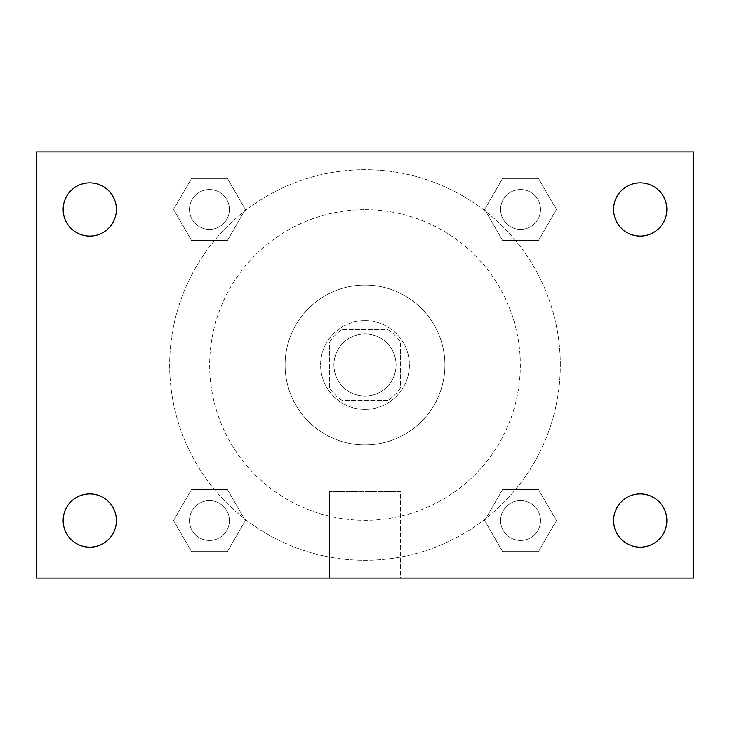 <?xml version="1.0" encoding="UTF-8"?>
<svg xmlns="http://www.w3.org/2000/svg" width="730" height="730" viewBox="0 0 730 730"><rect width="100%" height="100%" fill="white"/><g stroke="black" fill="none" stroke-linecap="round" stroke-linejoin="round"><path stroke-width="0.55" stroke-dasharray="3.65 2.74" d="M396.071 365A31.071 31.071 0 0 0 349.46 338.09A31.071 31.071 0 0 0 349.46 391.91A31.071 31.071 0 0 0 396.071 365A31.071 31.071 0 0 0 349.46 338.09A31.071 31.071 0 0 0 349.46 391.91A31.071 31.071 0 0 0 396.071 365M387.776 400.514L342.224 400.514A42.194 42.194 0 0 1 329.486 387.776L329.486 342.224A42.194 42.194 0 0 1 342.224 329.486L387.776 329.486A42.194 42.194 0 0 1 400.514 342.224L400.514 387.776A42.194 42.194 0 0 1 387.776 400.514L342.224 400.514A42.194 42.194 0 0 1 329.486 387.776L329.486 342.224A42.194 42.194 0 0 1 342.224 329.486L387.776 329.486A42.194 42.194 0 0 1 400.514 342.224L400.514 387.776A42.194 42.194 0 0 1 387.776 400.514M365 320.607A44.393 44.393 0 0 1 403.444 387.192A44.393 44.393 0 0 1 326.556 387.192A44.393 44.393 0 0 1 365 320.607A44.393 44.393 0 0 0 320.607 365A44.393 44.393 0 0 0 365 409.393A44.393 44.393 0 0 0 409.393 365A44.393 44.393 0 0 0 365 320.607M365 285.092A79.908 79.908 0 0 1 434.204 404.949A79.908 79.908 0 0 1 295.796 404.949A79.908 79.908 0 0 1 365 285.092A79.908 79.908 0 0 1 434.204 404.949A79.908 79.908 0 0 1 295.796 404.949A79.908 79.908 0 0 1 365 285.092M365 209.665A155.335 155.335 0 0 1 499.521 442.672A155.335 155.335 0 0 1 230.479 442.672A155.335 155.335 0 0 1 365 209.665A155.335 155.335 0 0 0 209.665 365A155.335 155.335 0 0 0 365 520.335A155.335 155.335 0 0 0 520.335 365A155.335 155.335 0 0 0 365 209.665M173.567 209.455L191.506 178.375L227.395 178.375L245.335 209.455L227.395 240.526L191.506 240.526L173.567 209.455L191.506 178.375L227.395 178.375L245.335 209.455L227.395 240.526L191.506 240.526L173.567 209.455L191.506 178.375L227.395 178.375L245.335 209.455L227.395 240.526L191.506 240.526L173.567 209.455M173.567 520.545L191.506 489.474L227.395 489.474L245.335 520.545L227.395 551.625L191.506 551.625L173.567 520.545L191.506 489.474L227.395 489.474L245.335 520.545L227.395 551.625L191.506 551.625L173.567 520.545L191.506 489.474L227.395 489.474L245.335 520.545L227.395 551.625L191.506 551.625L173.567 520.545M151.922 578.078L151.922 151.922L578.078 151.922L578.078 578.078L151.922 578.078L151.922 151.922L578.078 151.922L578.078 578.078L151.922 578.078M484.665 209.455L502.605 178.375L538.494 178.375L556.433 209.455L538.494 240.526L502.605 240.526L484.665 209.455L502.605 178.375L538.494 178.375L556.433 209.455L538.494 240.526L502.605 240.526L484.665 209.455L502.605 178.375L538.494 178.375L556.433 209.455L538.494 240.526L502.605 240.526L484.665 209.455M484.665 520.545L502.605 489.474L538.494 489.474L556.433 520.545L538.494 551.625L502.605 551.625L484.665 520.545L502.605 489.474L538.494 489.474L556.433 520.545L538.494 551.625L502.605 551.625L484.665 520.545L502.605 489.474L538.494 489.474L556.433 520.545L538.494 551.625L502.605 551.625L484.665 520.545M380.54 151.922L349.46 151.931L380.54 151.922M560.321 365A195.321 195.321 0 0 0 267.335 195.841A195.321 195.321 0 0 0 267.335 534.159A195.321 195.321 0 0 0 560.321 365A195.321 195.321 0 0 0 267.335 195.841A195.321 195.321 0 0 0 267.335 534.159A195.321 195.321 0 0 0 560.321 365M229.412 520.545A19.956 19.956 0 0 0 199.472 503.262A19.956 19.956 0 0 0 199.472 537.837A19.956 19.956 0 0 0 229.412 520.545A19.956 19.956 0 0 0 199.472 503.262A19.956 19.956 0 0 0 199.472 537.837A19.956 19.956 0 0 0 229.412 520.545A19.956 19.956 0 0 0 199.472 503.262A19.956 19.956 0 0 0 199.472 537.837A19.956 19.956 0 0 0 229.412 520.545A19.956 19.956 0 0 0 199.472 503.262A19.956 19.956 0 0 0 199.472 537.837A19.956 19.956 0 0 0 229.412 520.545M229.412 209.455A19.956 19.956 0 0 0 199.472 192.163A19.956 19.956 0 0 0 199.472 226.738A19.956 19.956 0 0 0 229.412 209.455A19.956 19.956 0 0 0 199.472 192.163A19.956 19.956 0 0 0 199.472 226.738A19.956 19.956 0 0 0 229.412 209.455A19.956 19.956 0 0 0 199.472 192.163A19.956 19.956 0 0 0 199.472 226.738A19.956 19.956 0 0 0 229.412 209.455A19.956 19.956 0 0 0 199.472 192.163A19.956 19.956 0 0 0 199.472 226.738A19.956 19.956 0 0 0 229.412 209.455M540.51 209.455A19.956 19.956 0 0 0 510.571 192.163A19.956 19.956 0 0 0 510.571 226.738A19.956 19.956 0 0 0 540.51 209.455A19.956 19.956 0 0 0 510.571 192.163A19.956 19.956 0 0 0 510.571 226.738A19.956 19.956 0 0 0 540.51 209.455A19.956 19.956 0 0 0 510.571 192.163A19.956 19.956 0 0 0 510.571 226.738A19.956 19.956 0 0 0 540.51 209.455A19.956 19.956 0 0 0 510.571 192.163A19.956 19.956 0 0 0 510.571 226.738A19.956 19.956 0 0 0 540.51 209.455M500.588 520.545A19.956 19.956 0 0 1 530.527 503.262A19.956 19.956 0 0 1 530.527 537.837A19.956 19.956 0 0 1 500.588 520.545A19.956 19.956 0 0 1 530.527 503.262A19.956 19.956 0 0 1 530.527 537.837A19.956 19.956 0 0 1 500.588 520.545M400.514 578.078L329.486 578.078L400.514 578.078L329.486 578.078L400.514 578.078L400.514 491.573L329.486 491.573L400.514 491.573L329.486 491.573L400.514 491.573L400.514 578.078M151.922 365L151.922 349.46L151.931 365M578.078 365L578.078 349.46L578.069 365M36.5 151.922L693.5 151.922L693.5 578.078L36.5 578.078L36.5 151.922M116.408 209.455A26.636 26.636 0 0 1 76.449 232.514A26.636 26.636 0 0 1 76.449 186.387A26.636 26.636 0 0 1 116.408 209.455M666.864 209.455A26.636 26.636 0 0 1 626.915 232.514A26.636 26.636 0 0 1 626.915 186.387A26.636 26.636 0 0 1 666.864 209.455M666.864 520.545A26.636 26.636 0 0 1 626.915 543.613A26.636 26.636 0 0 1 626.915 497.486A26.636 26.636 0 0 1 666.864 520.545M116.408 520.545A26.636 26.636 0 0 1 76.449 543.613A26.636 26.636 0 0 1 76.449 497.486A26.636 26.636 0 0 1 116.408 520.545M36.5 365L36.5 349.46L36.518 365M693.5 365L693.5 349.46L693.482 365M540.51 520.545A19.956 19.956 0 0 0 510.571 503.262A19.956 19.956 0 0 0 510.571 537.837A19.956 19.956 0 0 0 540.51 520.545A19.956 19.956 0 0 0 510.571 503.262A19.956 19.956 0 0 0 510.571 537.837A19.956 19.956 0 0 0 540.51 520.545M329.486 491.573L329.486 578.078L329.486 491.573"/><path stroke-width="1.09" d="M36.5 578.078L36.5 151.922L693.5 151.922L693.5 578.078L36.5 578.078M89.772 547.181A26.636 26.636 0 0 0 116.408 520.545A26.636 26.636 0 0 0 89.772 493.918A26.636 26.636 0 0 0 63.136 520.545A26.636 26.636 0 0 0 89.772 547.181M640.228 547.181A26.636 26.636 0 0 0 666.864 520.545A26.636 26.636 0 0 0 640.228 493.918A26.636 26.636 0 0 0 613.592 520.545A26.636 26.636 0 0 0 640.228 547.181M640.228 236.082A26.636 26.636 0 0 0 666.864 209.455A26.636 26.636 0 0 0 640.228 182.819A26.636 26.636 0 0 0 613.592 209.455A26.636 26.636 0 0 0 640.228 236.082M89.772 236.082A26.636 26.636 0 0 0 116.408 209.455A26.636 26.636 0 0 0 89.772 182.819A26.636 26.636 0 0 0 63.136 209.455A26.636 26.636 0 0 0 89.772 236.082"/></g></svg>
